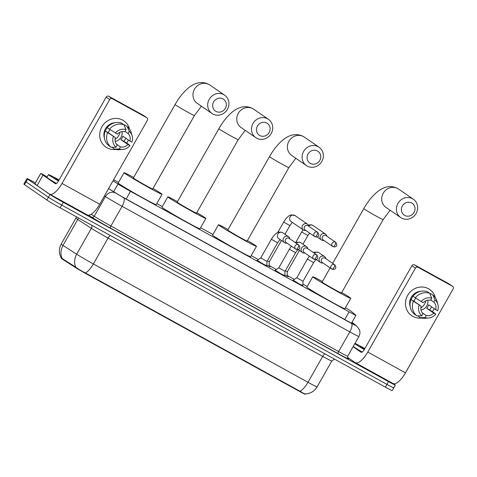 <?xml version="1.0" encoding="UTF-8"?>
<svg xmlns="http://www.w3.org/2000/svg" width="477" height="477" viewBox="0 0 477 477"><rect width="100%" height="100%" fill="white"/><g stroke="black" fill="none" stroke-linecap="round" stroke-linejoin="round"><path stroke-width="0.72" d="M266.786 265.749L262.845 263.87L257.198 260.299M284.787 275.67L280.846 273.792L275.199 270.226M302.788 285.598L298.846 283.72L293.2 280.154M269.1 266.077L270.131 266.816L266.816 265.158M287.1 276.004L288.132 276.743L284.817 275.086M113.019 180.813L118.004 184.021A11.925 0.394 29.6 0 0 130.519 191.325L349.128 311.857A11.925 0.394 29.6 0 0 355.961 315.315A11.925 0.394 29.6 0 0 355.806 315.142L350.971 311.183A11.925 0.394 29.6 0 0 350.506 310.843A11.925 0.394 29.6 0 0 345.443 307.719M61.348 258.373A10.732 0.358 29.6 0 0 62.588 259.291L74.841 267.174A10.732 0.358 29.6 0 0 86.11 273.744L299.049 391.152A10.732 0.358 29.6 0 0 305.197 394.264L305.387 393.93M307.224 286.498L302.865 284.095M294.339 279.391L287.13 275.42M276.338 269.463L269.129 265.492M258.331 259.542L251.212 255.612M212.927 234.505L200.584 227.702M162.299 206.589L156.784 203.548M118.499 182.441L113.621 179.751M393.406 383.657L394.741 384.581A11.925 0.394 -150.4 0 1 395.361 385.094A11.925 0.394 -150.4 0 1 388.528 381.636L63.262 202.296A11.925 0.394 -150.4 0 1 49.984 194.491L27.606 179.09L26.038 181.856A11.925 0.394 -150.4 0 1 25.418 181.338A11.925 0.394 -150.4 0 0 26.038 181.856L48.415 197.251L26.038 181.856L24.47 184.617A11.925 0.394 -150.4 0 1 23.85 184.104L26.986 178.577A11.925 0.394 -150.4 0 1 33.825 182.035L35.37 182.888M63.262 202.296L61.694 205.062A11.925 0.394 -150.4 0 1 48.415 197.251A11.925 0.394 -150.4 0 0 61.694 205.062L386.96 384.396L61.694 205.062L60.126 207.823A11.925 0.394 -150.4 0 1 46.841 200.018L24.47 184.617M393.173 387.342A11.925 0.394 -150.4 0 1 393.793 387.855A11.925 0.394 -150.4 0 1 386.96 384.396A11.925 0.394 -150.4 0 0 393.793 387.855L392.225 390.621A11.925 0.394 -150.4 0 1 385.386 387.163L60.126 207.823M61.688 258.284L75.765 267.144C78.162 269.034 81.382 270.972 85.431 272.957L300.051 391.295C303.473 393.424 305.268 394.252 305.447 393.781M27.606 179.09A11.925 0.394 -150.4 0 1 26.986 178.577M108.631 188.534L112.966 191.319A11.925 0.394 29.6 0 0 125.481 198.623L346.946 320.729A11.925 0.394 29.6 0 0 353.779 324.187A11.925 0.394 29.6 0 0 353.624 324.014L351.847 322.553M364.273 349.587A19.873 0.656 -150.4 0 1 355.27 344.048A19.873 0.656 -150.4 0 1 354.793 343.714M354.966 343.404A19.873 0.656 -150.4 0 1 364.869 348.538M362.21 352.062A19.873 0.656 -150.4 0 1 353.701 346.809A19.873 0.656 -150.4 0 1 353.224 346.475M364.404 349.355A12.957 0.429 -150.4 0 1 360.922 347.167A12.957 0.429 -150.4 0 1 360.248 346.624A12.957 0.429 -150.4 0 1 364.738 348.765M428.495 288.746A15.896 14.835 -55.5 0 1 435.364 297.761A15.896 14.835 -55.5 0 0 429.658 289.461L429.658 289.461A15.896 14.835 -55.5 0 0 428.495 288.746A15.896 14.835 -55.5 0 0 407.65 295.394A15.896 14.835 -55.5 0 0 412.802 316.376A15.896 14.835 -55.5 0 1 411.633 315.655A15.896 14.835 -55.5 0 1 408.026 294.762A15.896 14.835 -55.5 0 1 428.495 288.746M434.213 308.631A15.896 14.835 -55.5 0 1 432.406 311.606A15.896 14.835 -55.5 0 0 434.213 308.631M421.418 318.016A15.896 14.835 -55.5 0 1 412.802 316.376A15.896 14.835 -55.5 0 0 421.418 318.016M347.471 357.291L355.222 362.627A15.896 5.694 -61.1 0 0 355.395 362.735A15.896 5.694 -61.1 0 0 367.779 352.056L415.455 268.128L411.925 265.701L364.249 349.623A3.977 1.425 118.9 0 1 361.155 352.294A3.977 1.425 118.9 0 1 361.107 352.264L353.075 346.737M355.395 362.735L393.09 383.52A15.896 5.694 -61.1 0 0 405.474 372.835L453.15 288.913A1.986 1.854 124.5 0 0 452.506 286.289L448.976 283.857A1.986 1.854 -55.5 0 1 449.119 283.946L452.649 286.379M411.925 265.701A1.986 1.854 -55.5 0 1 414.531 264.866L418.061 267.299L452.506 286.289M418.061 267.299A1.986 1.854 124.5 0 0 415.455 268.128M414.531 264.866L448.976 283.857M425.734 300.826A9.934 9.272 -55.5 0 1 420.845 307.927M430.779 300.003L433.843 302.114A7.948 7.417 -55.5 0 1 435.692 309.651L428.626 304.791A7.948 7.417 124.5 0 1 426.665 308.243L433.73 313.103A7.948 7.417 -55.5 0 1 426.247 315.494L422.115 312.65M427.726 300.224A7.948 7.417 -55.5 0 1 420.994 310.002M410.16 306.669A11.526 10.756 -55.5 0 1 420.738 291.292M412.963 296.318A11.526 10.756 -55.5 0 0 411.091 299.657L421.149 306.168L414.084 301.303A7.948 7.417 124.5 0 1 415.735 298.203M417.858 315.846L420.112 317.64L425.037 317.616L426.247 315.494M433.73 313.103L435.728 314.206L434.505 313.049L429.658 309.889A11.526 10.756 -55.5 0 0 431.494 306.759M421.149 306.168A7.948 7.417 -55.5 0 0 422.998 313.699L421.787 315.828L416.862 315.846L414.507 314.224A13.117 12.235 -55.5 0 1 410.953 299.741M412.915 296.283A13.117 12.235 -55.5 0 1 427.309 291.697L429.664 293.313L431.804 298.203L430.594 300.325A7.948 7.417 -55.5 0 0 423.111 302.71L412.915 296.283M435.728 314.206A10.333 9.641 -55.5 0 1 428.567 317.992L425.073 318.278A13.117 12.235 -55.5 0 1 420.112 317.64M416.862 315.846A13.117 12.235 -55.5 0 1 413.309 301.363M415.27 297.904A13.117 12.235 -55.5 0 1 429.664 293.313M428.567 317.992A10.333 9.641 -55.5 0 1 425.037 317.616M421.787 315.828A10.333 9.641 -55.5 0 1 419.146 305.065M421.113 301.613A10.333 9.641 -55.5 0 1 431.804 298.203M433.843 302.114L435.054 299.991L432.913 295.108L430.558 293.486L430.093 294.297M432.913 295.108A13.117 12.235 -55.5 0 1 436.908 301.076L437.892 304.439A10.333 9.641 -55.5 0 1 437.689 310.754L435.692 309.651M435.054 299.991A10.333 9.641 -55.5 0 1 437.892 304.439M426.665 308.243L429.658 309.889M411.091 299.657L414.084 301.303M58.504 180.998A19.873 0.656 -150.4 0 1 49.501 175.458A19.873 0.656 -150.4 0 1 48.469 174.6A19.873 0.656 -150.4 0 1 59.1 179.948M56.441 183.472A19.873 0.656 -150.4 0 1 47.933 178.219A19.873 0.656 -150.4 0 1 46.901 177.366L48.469 174.6M58.635 180.765A12.957 0.429 -150.4 0 1 55.153 178.577A12.957 0.429 -150.4 0 1 54.479 178.034A12.957 0.429 -150.4 0 1 58.969 180.175M411.74 202.987A7.155 6.672 124.5 0 0 402.361 205.981A7.155 6.672 124.5 0 0 404.681 215.419A7.155 6.672 124.5 0 0 414.06 212.432A7.155 6.672 124.5 0 0 411.74 202.987M401.539 218.067A11.126 10.381 -55.5 0 1 400.722 217.56A11.126 10.381 -55.5 0 1 398.2 202.94A11.126 10.381 -55.5 0 1 412.527 198.724A11.126 10.381 -55.5 0 1 413.338 199.225A11.126 10.381 -55.5 0 1 415.866 213.851A11.126 10.381 -55.5 0 1 401.539 218.067M330.126 267.901L322.088 282.05A11.126 0.37 29.6 0 0 322.667 282.533A11.126 0.37 29.6 0 0 333.345 288.865A11.126 0.37 29.6 0 0 341.437 293.045L383.15 219.617A11.126 0.37 29.6 0 1 376.77 216.391A11.126 0.37 29.6 0 1 364.374 209.105A11.126 0.37 29.6 0 1 363.802 208.628L332.69 263.393M341.747 292.502A21.859 0.727 -150.4 0 1 349.635 297.404A21.859 0.727 -150.4 0 1 350.768 298.346A21.859 0.727 -150.4 0 1 334.878 290.135A21.859 0.727 -150.4 0 1 313.89 277.697A21.859 0.727 -150.4 0 1 312.757 276.749A21.859 0.727 -150.4 0 1 322.398 281.508M350.768 298.346L344.883 308.708A21.859 0.727 -150.4 0 1 328.987 300.498A21.859 0.727 -150.4 0 1 308.005 288.054A21.859 0.727 -150.4 0 1 306.872 287.112L312.757 276.749M317.443 150.994A7.155 6.672 124.5 0 0 308.064 153.988A7.155 6.672 124.5 0 0 310.384 163.426A7.155 6.672 124.5 0 0 319.763 160.439A7.155 6.672 124.5 0 0 317.443 150.994M307.242 166.074A11.126 10.381 -55.5 0 1 306.425 165.567A11.126 10.381 -55.5 0 1 303.903 150.947A11.126 10.381 -55.5 0 1 318.231 146.731A11.126 10.381 -55.5 0 1 319.041 147.238A11.126 10.381 -55.5 0 1 321.57 161.858A11.126 10.381 -55.5 0 1 307.242 166.074M227.791 230.057A11.126 0.37 29.6 0 0 228.37 230.54A11.126 0.37 29.6 0 0 239.049 236.872A11.126 0.37 29.6 0 0 247.14 241.052L288.853 167.63A11.126 0.37 29.6 0 1 282.473 164.398A11.126 0.37 29.6 0 1 270.077 157.112A11.126 0.37 29.6 0 1 269.499 156.635L227.791 230.057M247.45 240.509A21.859 0.727 -150.4 0 1 255.338 245.411A21.859 0.727 -150.4 0 1 256.471 246.353A21.859 0.727 -150.4 0 1 240.575 238.142A21.859 0.727 -150.4 0 1 219.593 225.704A21.859 0.727 -150.4 0 1 218.46 224.756A21.859 0.727 -150.4 0 1 228.095 229.515M256.471 246.353L250.586 256.715A21.859 0.727 -150.4 0 1 234.69 248.505A21.859 0.727 -150.4 0 1 213.708 236.061A21.859 0.727 -150.4 0 1 212.575 235.119L218.46 224.756M266.816 123.084A7.155 6.672 124.5 0 0 257.437 126.077A7.155 6.672 124.5 0 0 259.756 135.516A7.155 6.672 124.5 0 0 269.135 132.523A7.155 6.672 124.5 0 0 266.816 123.084M256.614 138.157A11.126 10.381 -55.5 0 1 255.803 137.656A11.126 10.381 -55.5 0 1 253.275 123.03A11.126 10.381 -55.5 0 1 267.603 118.821A11.126 10.381 -55.5 0 1 268.42 119.322A11.126 10.381 -55.5 0 1 270.942 133.948A11.126 10.381 -55.5 0 1 256.614 138.157M177.164 202.147A11.126 0.37 29.6 0 0 177.742 202.624A11.126 0.37 29.6 0 0 188.427 208.962A11.126 0.37 29.6 0 0 196.518 213.141L238.226 139.713A11.126 0.37 29.6 0 1 231.852 136.488A11.126 0.37 29.6 0 1 219.456 129.201A11.126 0.37 29.6 0 1 218.877 128.718L177.164 202.147M196.822 212.599A21.859 0.727 -150.4 0 1 204.711 217.494A21.859 0.727 -150.4 0 1 205.843 218.442A21.859 0.727 -150.4 0 1 189.953 210.232A21.859 0.727 -150.4 0 1 168.971 197.788A21.859 0.727 -150.4 0 1 167.832 196.846A21.859 0.727 -150.4 0 1 177.474 201.604M205.843 218.442L199.958 228.799A21.859 0.727 -150.4 0 1 184.068 220.589A21.859 0.727 -150.4 0 1 163.08 208.151A21.859 0.727 -150.4 0 1 161.947 207.209L167.832 196.846M223.015 98.93A7.155 6.672 124.5 0 0 213.636 101.923A7.155 6.672 124.5 0 0 215.956 111.368A7.155 6.672 124.5 0 0 225.335 108.374A7.155 6.672 124.5 0 0 223.015 98.93M212.814 114.009A11.126 10.381 -55.5 0 1 211.997 113.502A11.126 10.381 -55.5 0 1 209.475 98.882A11.126 10.381 -55.5 0 1 223.802 94.667A11.126 10.381 -55.5 0 1 224.613 95.173A11.126 10.381 -55.5 0 1 227.141 109.793A11.126 10.381 -55.5 0 1 212.814 114.009M133.363 177.999A11.126 0.37 29.6 0 0 133.942 178.476A11.126 0.37 29.6 0 0 144.62 184.808A11.126 0.37 29.6 0 0 152.712 188.987L194.425 115.565A11.126 0.37 29.6 0 1 188.045 112.333A11.126 0.37 29.6 0 1 175.649 105.047A11.126 0.37 29.6 0 1 175.077 104.57L133.363 177.999M153.022 188.445A21.859 0.727 -150.4 0 1 160.91 193.346A21.859 0.727 -150.4 0 1 162.043 194.288A21.859 0.727 -150.4 0 1 146.153 186.078A21.859 0.727 -150.4 0 1 125.165 173.64A21.859 0.727 -150.4 0 1 124.032 172.698A21.859 0.727 -150.4 0 1 133.673 177.456M162.043 194.288L156.158 204.651A21.859 0.727 -150.4 0 1 140.262 196.441A21.859 0.727 -150.4 0 1 119.28 183.997A21.859 0.727 -150.4 0 1 118.147 183.055L124.032 172.698M326.84 236.193L326.793 235.99A3.577 3.339 124.5 0 0 320.544 235.394A3.577 3.339 124.5 0 0 323.704 240.48L323.913 240.45M335.695 242.286L326.107 235.692A2.582 2.409 124.5 0 0 322.53 236.652A2.582 2.409 124.5 0 0 323.179 239.949L332.767 246.543A2.582 2.409 124.5 0 0 332.958 246.663A2.582 0.924 118.9 0 0 332.982 246.675A2.582 0.924 118.9 0 0 334.997 244.939A2.582 0.924 -61.1 0 0 335.504 242.173A2.582 2.409 124.5 0 0 332.767 246.543L332.982 246.675C336.202 247.587 338.092 245.458 335.695 242.286A2.582 2.409 124.5 0 0 335.504 242.173M285.365 270.727L287.327 271.711L287.082 276.29M308.84 226.265L308.792 226.068A3.577 3.339 124.5 0 0 302.543 225.472A3.577 3.339 124.5 0 0 305.703 230.552L305.912 230.522M317.694 232.359L308.106 225.764A2.582 2.409 124.5 0 0 304.529 226.73A2.582 2.409 124.5 0 0 305.179 230.021L314.766 236.616A2.582 2.409 124.5 0 0 314.951 236.735A2.582 0.924 118.9 0 0 314.981 236.753A2.582 0.924 118.9 0 0 316.996 235.018A2.582 0.924 -61.1 0 0 317.503 232.245A2.582 2.409 124.5 0 0 314.766 236.616L314.981 236.753C318.195 237.659 320.091 235.537 317.694 232.359A2.582 2.409 124.5 0 0 317.503 232.245M267.364 260.8L269.326 261.784L269.082 266.363M293.009 280.279L296.795 277.745L303.014 281.275L302.776 285.824M325.874 258.701L325.827 258.498A3.577 3.339 124.5 0 0 319.578 257.902A3.577 3.339 124.5 0 0 322.738 262.982L322.947 262.958M334.729 264.795L325.141 258.2A2.582 2.409 124.5 0 0 321.564 259.16A2.582 2.409 124.5 0 0 322.213 262.451L331.801 269.052A2.582 2.409 124.5 0 0 331.992 269.165A2.582 0.924 118.9 0 0 332.016 269.183A2.582 0.924 118.9 0 0 334.031 267.448A2.582 0.924 -61.1 0 0 334.538 264.675A2.582 2.409 124.5 0 0 331.801 269.052L332.016 269.183C335.23 270.089 337.126 267.967 334.729 264.795A2.582 2.409 124.5 0 0 334.538 264.675M275.008 270.352L278.795 267.818L285.013 271.353L284.775 275.903M307.874 248.773L307.826 248.571A3.577 3.339 124.5 0 0 301.577 247.974A3.577 3.339 124.5 0 0 304.737 253.06L304.946 253.031M316.728 254.867L307.14 248.273A2.582 2.409 124.5 0 0 303.563 249.232A2.582 2.409 124.5 0 0 304.213 252.53L313.8 259.124A2.582 2.409 124.5 0 0 313.985 259.244A2.582 0.924 118.9 0 0 314.015 259.261A2.582 0.924 118.9 0 0 316.03 257.526A2.582 0.924 -61.1 0 0 316.537 254.754A2.582 2.409 124.5 0 0 313.8 259.124L314.015 259.261C317.229 260.168 319.125 258.045 316.728 254.867A2.582 2.409 124.5 0 0 316.537 254.754M257.008 260.43L260.794 257.896L267.013 261.426L266.774 265.975M289.873 238.852L289.825 238.649A3.577 3.339 124.5 0 0 283.571 238.053A3.577 3.339 124.5 0 0 286.737 243.133L286.939 243.103M298.727 244.945L289.14 238.345A2.582 2.409 124.5 0 0 285.562 239.311A2.582 2.409 124.5 0 0 286.212 242.602L295.794 249.197A2.582 2.409 124.5 0 0 295.984 249.316A2.582 0.924 118.9 0 0 296.014 249.334A2.582 0.924 118.9 0 0 298.024 247.599A2.582 0.924 -61.1 0 0 298.536 244.826A2.582 2.409 124.5 0 0 295.794 249.197L296.014 249.334C299.228 250.24 301.124 248.118 298.727 244.945A2.582 2.409 124.5 0 0 298.536 244.826M122.726 120.156A15.896 14.835 -55.5 0 1 129.595 129.172A15.896 14.835 -55.5 0 0 123.895 120.872L123.895 120.872A15.896 14.835 -55.5 0 0 122.726 120.156A15.896 14.835 -55.5 0 0 101.881 126.804A15.896 14.835 -55.5 0 0 107.033 147.787A15.896 14.835 -55.5 0 1 105.87 147.065A15.896 14.835 -55.5 0 1 102.257 126.172A15.896 14.835 -55.5 0 1 122.726 120.156M128.444 140.041A15.896 14.835 -55.5 0 1 126.638 143.017A15.896 14.835 -55.5 0 0 128.444 140.041M115.655 149.426A15.896 14.835 -55.5 0 1 107.033 147.787A15.896 14.835 -55.5 0 0 115.655 149.426M42.948 175.148L37.14 185.565L42.948 175.148L40.783 173.366L47.193 176.848M37.14 185.565L49.453 194.038A15.896 5.694 -61.1 0 0 49.626 194.145A15.896 5.694 -61.1 0 0 62.01 183.466L109.686 99.538L106.156 97.111L58.48 181.033A3.977 1.425 118.9 0 1 55.386 183.705A3.977 1.425 118.9 0 1 55.338 183.675L43.025 175.202M37.063 185.505L34.934 183.734M49.626 194.145L87.321 214.924A15.896 5.694 -61.1 0 0 99.705 204.245L147.381 120.323A1.986 1.854 124.5 0 0 146.737 117.7L143.207 115.267A1.986 1.854 -55.5 0 1 143.35 115.356L146.886 117.789M106.156 97.111A1.986 1.854 -55.5 0 1 108.762 96.276L112.292 98.709L146.737 117.7M112.292 98.709A1.986 1.854 124.5 0 0 109.686 99.538M108.762 96.276L143.207 115.267M119.965 132.236A9.934 9.272 -55.5 0 1 115.076 139.338M125.01 131.413L128.075 133.524A7.948 7.417 -55.5 0 1 129.923 141.061L122.857 136.195A7.948 7.417 124.5 0 1 120.896 139.654L127.961 144.513A7.948 7.417 -55.5 0 1 120.478 146.904L116.346 144.06M121.957 131.634A7.948 7.417 -55.5 0 1 115.225 141.413M104.391 138.08A11.526 10.756 -55.5 0 1 114.969 122.702M107.194 127.729A11.526 10.756 -55.5 0 0 105.322 131.068L115.38 137.579L108.315 132.713A7.948 7.417 124.5 0 1 109.966 129.613M112.089 147.256L114.343 149.051L119.274 149.027L120.478 146.904M127.961 144.513L129.965 145.616L128.736 144.459L123.889 141.299A11.526 10.756 -55.5 0 0 125.725 138.169M115.38 137.579A7.948 7.417 -55.5 0 0 117.229 145.109L116.024 147.232L111.093 147.256L108.738 145.634A13.117 12.235 -55.5 0 1 105.184 131.151M107.146 127.693A13.117 12.235 -55.5 0 1 121.54 123.108L123.895 124.724L126.035 129.613L124.825 131.735A7.948 7.417 -55.5 0 0 117.342 134.12L107.146 127.693M129.965 145.616A10.333 9.641 -55.5 0 1 122.798 149.402L119.304 149.689A13.117 12.235 -55.5 0 1 114.343 149.051M111.093 147.256A13.117 12.235 -55.5 0 1 107.54 132.767M109.501 129.315A13.117 12.235 -55.5 0 1 123.895 124.724M122.798 149.402A10.333 9.641 -55.5 0 1 119.274 149.027M116.024 147.232A10.333 9.641 -55.5 0 1 113.383 136.476M115.345 133.023A10.333 9.641 -55.5 0 1 126.035 129.613M128.075 133.524L129.285 131.402L127.144 126.518L124.789 124.896L124.324 125.707M127.144 126.518A13.117 12.235 -55.5 0 1 131.139 132.487L132.123 135.85A10.333 9.641 -55.5 0 1 131.926 142.164L129.923 141.061M129.285 131.402A10.333 9.641 -55.5 0 1 132.123 135.85M120.896 139.654L123.889 141.299M105.322 131.068L108.315 132.713M299.049 391.152L299.24 390.812M86.11 273.744L86.301 273.404M74.841 267.174L75.127 266.673M62.588 259.291L62.875 258.79M344.77 319.53L349.128 311.857M126.161 198.998L130.519 191.325M113.621 191.736L118.004 184.021M62.147 258.427A13.911 11.919 -57.2 0 1 63.006 245.428L77.721 219.527A15.896 0.525 -150.4 0 1 76.708 218.86A15.896 0.525 -150.4 0 1 75.879 218.174L76.356 216.773M61.426 258.254C58.754 253.579 58.671 248.851 61.163 244.075A15.896 0.525 29.6 0 0 61.992 244.761A15.896 0.525 29.6 0 0 63.006 245.428L76.66 254.217A15.896 0.525 29.6 0 0 93.355 263.954L307.975 382.286A13.911 4.985 118.9 0 1 300.051 391.295M85.431 272.957A13.911 4.985 -61.1 0 0 93.355 263.954L108.07 238.053A15.896 0.525 -150.4 0 1 91.375 228.316L77.721 219.527A3.977 3.405 122.8 0 0 78.282 217.834M75.765 267.144A13.911 11.919 -57.2 0 1 76.66 254.217L91.375 228.316A3.977 3.405 122.8 0 0 91.87 225.323M324.926 353.827A3.977 1.425 118.9 0 0 322.69 356.385L307.975 382.286A15.896 0.525 29.6 0 0 317.086 386.901L331.801 360.994A15.896 0.525 -150.4 0 1 322.69 356.385L108.07 238.053A3.977 1.425 118.9 0 1 110.306 235.489M385.386 387.163L388.528 381.636M46.841 200.018L49.984 194.491M347.852 358.299L348.234 358.609A17.882 0.59 -150.4 0 1 338.217 353.684L110.515 228.137A17.882 0.59 -150.4 0 1 91.733 217.184L88.633 215.187M347.721 356.164L358.901 336.476A15.896 0.525 -150.4 0 1 349.79 331.867L338.604 351.555A15.896 0.525 29.6 0 0 347.721 356.164C347.65 358.132 347.739 358.895 347.989 358.448L347.96 358.424A1.986 1.95 129.3 0 0 348.234 358.609M108.595 188.6L123.656 197.794L351.358 323.34A7.948 2.844 118.9 0 1 349.79 331.867L122.088 206.32A15.896 0.525 -150.4 0 1 105.399 196.584L94.213 216.272A15.896 0.525 29.6 0 0 110.908 226.009L338.604 351.555A1.986 0.71 -61.1 0 0 338.217 353.684M115.315 192.923A7.948 6.809 -57.2 0 0 105.399 196.584L104.415 195.952M91.113 214.274L94.213 216.272A1.986 1.705 122.8 0 1 91.733 217.184M123.656 197.794A7.948 2.844 118.9 0 1 122.088 206.32L110.908 226.009A1.986 0.71 -61.1 0 0 110.515 228.137M351.358 323.34L355.812 325.529L351.948 322.369M355.812 325.529A7.948 7.799 -50.7 0 1 356.921 326.286L352.008 322.267M367.779 352.056L405.474 372.835M363.802 208.628C367.797 201.574 372.358 195.952 377.474 191.748C384.343 186.34 390.997 185.207 397.424 188.361L398.623 189.095A11.126 10.381 124.5 0 0 397.806 188.594A11.126 10.381 124.5 0 0 383.478 192.803A11.126 10.381 124.5 0 0 386.006 207.429L400.722 217.56M269.499 156.635C273.5 149.581 278.061 143.959 283.177 139.755C290.046 134.347 296.7 133.214 303.128 136.368L304.326 137.102A11.126 10.381 124.5 0 0 303.509 136.601A11.126 10.381 124.5 0 0 289.181 140.816A11.126 10.381 124.5 0 0 291.703 155.436L306.425 165.567M218.877 128.718C222.878 121.671 227.434 116.048 232.549 111.845C239.424 106.431 246.072 105.304 252.506 108.452L253.698 109.191A11.126 10.381 124.5 0 0 252.882 108.69A11.126 10.381 124.5 0 0 238.554 112.9A11.126 10.381 124.5 0 0 241.082 127.526L255.803 137.656M175.077 104.57C179.072 97.523 183.633 91.894 188.749 87.69C195.618 82.282 202.272 81.15 208.699 84.304L209.898 85.043A11.126 10.381 124.5 0 0 209.081 84.536A11.126 10.381 124.5 0 0 194.753 88.752A11.126 10.381 124.5 0 0 197.281 103.372L211.997 113.502M295.722 242.447L301.667 231.983L307.886 235.519L309.585 233.056M308.398 225.096L311.189 224.762L313.085 225.52A3.577 3.339 124.5 0 0 308.78 226.009M277.721 232.52L283.666 222.061L289.885 225.591L292.306 222.365M283.666 222.061C286.778 216.916 289.312 215.574 289.795 215.431L291.387 214.877L295.078 215.592A3.577 3.339 124.5 0 0 290.153 216.88A3.577 3.339 124.5 0 0 291.024 221.489L303.438 230.027M296.795 277.745L307.391 259.094L313.61 262.63L315.935 259.494M313.359 252.554L314.295 252.136L318.141 252.25L318.803 252.631A3.577 3.339 124.5 0 0 314.373 253.251M278.795 267.818L289.384 249.173L295.609 252.703L297.934 249.566M295.358 242.626L296.295 242.215L300.14 242.328L300.802 242.704A3.577 3.339 124.5 0 0 296.372 243.324M260.788 257.896L271.383 239.245L277.608 242.781L280.023 239.549M271.383 239.245C271.467 239.15 272.677 236.562 275.813 233.736C277.113 233.158 277.28 231.393 282.14 232.4L282.801 232.776A3.577 3.339 124.5 0 0 277.876 234.07A3.577 3.339 124.5 0 0 278.747 238.673L284.471 242.608M62.01 183.466L99.705 204.245M40.807 173.395L34.922 183.752M351.495 323.167L355.961 315.315M305.238 393.936C310.426 393.674 314.373 391.331 317.086 386.901M61.163 244.075L75.879 218.174M331.801 360.994L334.449 359.074M395.361 385.094L393.793 387.855M358.901 336.476C360.057 334.341 360.248 332.129 359.461 329.828L356.921 326.286M390.103 210.25L383.15 219.617M398.623 189.095L413.338 199.225M295.806 158.257L288.853 167.63M304.326 137.102L319.041 147.238M245.178 130.346L238.226 139.713M253.698 109.191L268.42 119.322M201.377 106.198L194.425 115.565M209.898 85.043L224.613 95.173M303.074 229.777L301.667 231.983M317.056 236.938L321.438 239.955M287.327 271.711L299.413 250.431M302.961 244.188L307.886 235.519M313.085 225.52L325.493 234.064M269.32 261.79L281.412 240.503M284.96 234.261L289.885 225.591M295.078 215.592L307.492 224.136M316.09 259.446L320.472 262.463M303.014 281.281L313.61 262.63M307.391 259.094L309.394 256.095M318.803 252.631L324.527 256.566M298.089 249.519L302.472 252.536M285.013 271.353L295.609 252.703M289.384 249.173L291.393 246.168M300.802 242.704L306.526 246.645M267.013 261.426L277.608 242.781M282.801 232.776L288.525 236.717M40.783 173.366L34.893 183.728"/></g></svg>
